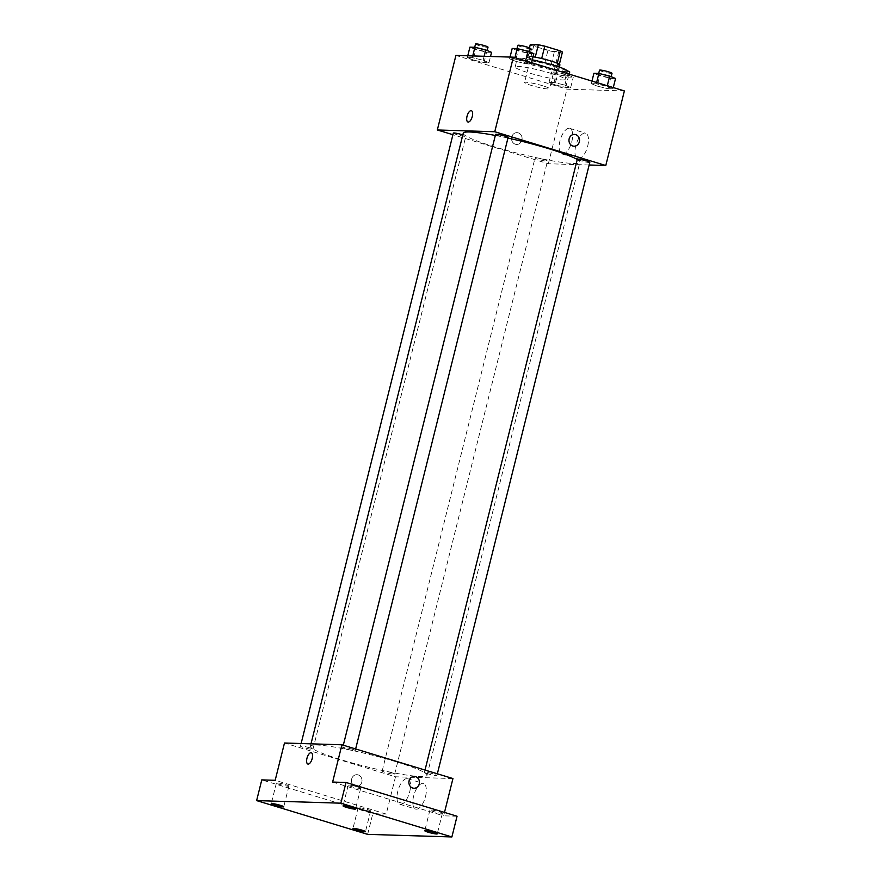 <?xml version="1.0" encoding="UTF-8"?>
<svg xmlns="http://www.w3.org/2000/svg" width="881" height="881" viewBox="0 0 881 881"><rect width="100%" height="100%" fill="white"/><g stroke="black" fill="none" stroke-linecap="round" stroke-linejoin="round"><path stroke-width="0.66" stroke-dasharray="4.41 3.3" d="M542.795 85.787A12.874 1.355 -166 0 0 524.558 82.495A12.874 1.355 -166 0 0 536.727 86.922A12.874 1.355 -166 0 0 549.546 88.728A12.874 1.355 -166 0 0 542.795 85.787M552.09 48.499A12.874 1.355 -166 0 0 533.853 45.217A12.874 1.355 -166 0 0 546.022 49.644A12.874 1.355 -166 0 0 558.84 51.439A12.874 1.355 -166 0 0 552.09 48.499M562.408 52.111L554.347 51.858A16.618 1.751 -166 0 1 547.916 50.503L532.333 45.768A16.618 1.751 -166 0 1 530.285 44.546M529.459 47.893L527.19 56.968L535.263 57.155M541.694 58.52L557.288 63.212M541.683 58.575A16.618 1.751 -166 0 0 535.252 57.221M527.19 56.968A16.618 1.751 -166 0 0 529.239 58.19L532.333 45.768M557.255 63.311A16.618 1.751 -166 0 1 559.303 64.533L551.242 64.291A16.618 1.751 -166 0 1 544.81 62.936L529.239 58.19M559.909 64.908A17.168 1.806 14 0 1 542.806 62.507A17.168 1.806 14 0 1 526.585 56.604A17.168 1.806 14 0 1 528.446 56.252A17.168 1.806 14 0 1 533.049 56.769M527.411 60.393A17.168 1.806 -166 0 0 525.55 60.745A17.168 1.806 -166 0 0 541.782 66.648A17.168 1.806 -166 0 0 558.873 69.048A17.168 1.806 -166 0 0 549.876 65.128A17.168 1.806 -166 0 0 527.411 60.393M551.242 64.291L554.347 51.858M544.81 62.936L547.916 50.503M532.278 59.886A25.758 2.709 -166 0 0 517.224 58.664A25.758 2.709 -166 0 0 541.562 67.529A25.758 2.709 -166 0 0 567.21 71.13M551.638 73.53A25.758 2.709 -166 0 0 515.154 66.945A25.758 2.709 -166 0 0 539.491 75.81A25.758 2.709 -166 0 0 565.139 79.411A25.758 2.709 -166 0 0 551.638 73.53M473.185 59.952L467.337 57.496L472.315 57.65L483.129 60.26L488.966 62.716L483.999 62.562L473.185 59.952L467.337 57.496L472.315 57.65L483.129 60.26L488.966 62.716L483.999 62.562L473.185 59.952L475.762 49.6L469.925 47.145M554.898 84.807L549.05 82.351L554.028 82.506L564.842 85.105L570.679 87.56L565.712 87.417L554.898 84.807L549.05 82.351L554.028 82.506L564.842 85.105L570.679 87.56L565.712 87.417L554.898 84.807L557.475 74.445L551.638 71.989L556.616 72.143L567.43 74.753L573.267 77.209L568.289 77.054L557.475 74.445M624.376 90.941L566.946 89.179L455.918 55.415M515.451 61.252L509.614 58.796L514.592 58.95L525.406 61.56L531.243 64.016L526.265 63.861L515.451 61.252L509.614 58.796L514.592 58.95L525.406 61.56L531.243 64.016L526.265 63.861L515.451 61.252L518.039 50.9L512.202 48.444M597.164 86.107L591.327 83.651L596.305 83.794L607.119 86.404L612.956 88.86L607.978 88.717L597.164 86.107L591.327 83.651L596.305 83.794L607.119 86.404L612.956 88.86L607.978 88.717L597.164 86.107L599.752 75.744L593.915 73.288M507.952 138.053A60.095 6.321 -166 0 0 495.331 135.465M463.252 133.196A60.095 6.321 -166 0 0 520.032 153.867A60.095 6.321 -166 0 0 579.874 162.28A60.095 6.321 -166 0 0 577.242 159.516M589.147 164.989L548.356 163.745L452.922 134.716M544.15 159.604A6.442 0.672 -166 0 0 535.031 157.963A6.442 0.672 -166 0 0 541.11 160.177A6.442 0.672 -166 0 0 547.53 161.069A6.442 0.672 -166 0 0 544.15 159.604M453.319 133.108A6.442 0.672 -166 0 0 459.397 135.322A6.442 0.672 -166 0 0 465.818 136.225A6.442 0.672 -166 0 0 462.833 134.87M495.596 134.408A6.442 0.672 -166 0 0 501.674 136.621A6.442 0.672 -166 0 0 508.084 137.524M589.796 162.368A6.442 0.672 14 0 1 580.678 160.727A6.442 0.672 14 0 1 577.308 159.252M548.356 163.745L566.946 89.179M587.682 146.169A13.369 5.793 -73.1 0 0 585.612 133.196A13.369 5.793 -73.1 0 0 576.174 144.297A13.369 5.793 -73.1 0 0 577.826 158.767A13.369 5.793 -73.1 0 0 587.682 146.169M518.226 132.855A5.903 5.286 91.8 0 0 516.993 132.646A5.903 5.286 91.8 0 0 511.531 138.383A5.903 5.286 91.8 0 0 516.629 144.451A5.903 5.286 91.8 0 0 522.026 139.407A5.903 5.286 91.8 0 0 518.226 132.855A5.903 5.286 91.8 0 0 516.993 132.646A5.903 5.286 91.8 0 0 511.531 138.383A5.903 5.286 91.8 0 0 516.629 144.451A5.903 5.286 91.8 0 0 522.037 139.407A5.903 5.286 91.8 0 0 518.226 132.855M574.071 146.213L574.071 146.213A5.903 5.286 -88.2 0 1 572.826 146.015A5.903 5.286 -88.2 0 1 569.027 139.451A5.903 5.286 -88.2 0 1 574.423 134.419L574.434 134.419M571.868 141.356A13.369 5.793 -73.1 0 0 569.798 128.384A13.369 5.793 -73.1 0 0 560.36 139.484A13.369 5.793 -73.1 0 0 562.023 153.966A13.369 5.793 -73.1 0 0 571.868 141.356M471.379 110.709L471.379 110.709A5.903 2.555 106.9 0 1 472.304 116.446A5.903 2.555 106.9 0 1 467.954 122.007L467.943 122.007M395.514 761.602A60.095 6.321 -166 0 0 310.398 746.24A60.095 6.321 -166 0 0 367.179 766.911A60.095 6.321 -166 0 0 427.021 775.324A60.095 6.321 -166 0 0 395.514 761.602M427.836 773.771A6.442 0.672 14 0 1 424.455 772.296A6.442 0.672 14 0 1 430.864 773.199A6.442 0.672 14 0 1 436.954 775.412A6.442 0.672 14 0 1 427.836 773.771M309.594 747.793A6.442 0.672 -166 0 0 300.465 746.152A6.442 0.672 -166 0 0 306.555 748.365A6.442 0.672 -166 0 0 312.964 749.268A6.442 0.672 -166 0 0 309.594 747.793M351.86 749.092A6.442 0.672 -166 0 0 342.742 747.451A6.442 0.672 -166 0 0 348.832 749.665A6.442 0.672 -166 0 0 355.241 750.568A6.442 0.672 -166 0 0 351.86 749.092M391.307 772.648A6.442 0.672 -166 0 0 382.178 770.996A6.442 0.672 -166 0 0 388.268 773.221A6.442 0.672 -166 0 0 394.677 774.113A6.442 0.672 -166 0 0 391.307 772.648M452.944 778.551L395.503 776.789L284.486 743.013M457.052 816.235L443.65 815.828L444.498 812.425M367.641 834.362L372.806 813.648L261.778 779.883M395.503 776.789L386.208 814.066L372.806 813.648M425.534 796.49A13.369 5.793 -73.1 0 0 423.464 783.517A13.369 5.793 -73.1 0 0 414.026 794.618A13.369 5.793 -73.1 0 0 415.689 809.088A13.369 5.793 -73.1 0 0 425.534 796.49M386.208 814.066L275.18 780.302M358.149 774.895A5.903 5.286 91.8 0 0 356.915 774.685A5.903 5.286 91.8 0 0 351.453 780.423A5.903 5.286 91.8 0 0 356.552 786.491A5.903 5.286 91.8 0 0 361.948 781.447A5.903 5.286 91.8 0 0 358.149 774.895A5.903 5.286 91.8 0 0 356.915 774.685A5.903 5.286 91.8 0 0 351.453 780.423A5.903 5.286 91.8 0 0 356.552 786.491A5.903 5.286 91.8 0 0 361.959 781.447A5.903 5.286 91.8 0 0 358.149 774.895M332.622 782.064L443.65 815.828M413.993 788.253L413.982 788.253A5.903 5.286 -88.2 0 1 412.749 788.043A5.903 5.286 -88.2 0 1 408.949 781.491A5.903 5.286 -88.2 0 1 414.345 776.458L414.356 776.458M409.731 791.678A13.369 5.793 -73.1 0 0 407.65 778.705A13.369 5.793 -73.1 0 0 398.223 789.805A13.369 5.793 -73.1 0 0 399.875 804.287A13.369 5.793 -73.1 0 0 409.731 791.678M311.301 752.748L311.301 752.748A5.903 2.555 106.9 0 1 312.215 758.475A5.903 2.555 106.9 0 1 307.865 764.047L307.865 764.047M288.208 786.226A6.442 0.672 -166 0 0 288.913 786.094A6.442 0.672 -166 0 0 282.823 783.881A6.442 0.672 -166 0 0 276.414 782.978A6.442 0.672 -166 0 0 281.105 784.828A6.442 0.672 -166 0 0 288.208 786.226M369.921 811.071A6.442 0.672 -166 0 0 370.626 810.938A6.442 0.672 -166 0 0 364.536 808.725A6.442 0.672 -166 0 0 358.127 807.833A6.442 0.672 -166 0 0 362.818 809.672A6.442 0.672 -166 0 0 369.921 811.071M360.01 788.429A6.442 0.672 -166 0 0 360.703 788.297A6.442 0.672 -166 0 0 354.625 786.083A6.442 0.672 -166 0 0 348.215 785.18A6.442 0.672 -166 0 0 352.907 787.03A6.442 0.672 -166 0 0 360.01 788.429M441.722 813.284A6.442 0.672 -166 0 0 442.416 813.152A6.442 0.672 -166 0 0 436.337 810.938A6.442 0.672 -166 0 0 429.928 810.035A6.442 0.672 -166 0 0 434.619 811.886A6.442 0.672 -166 0 0 441.722 813.284M615.544 78.508L610.566 78.354L599.752 75.744M607.593 75.986A6.442 0.672 -166 0 0 598.474 74.345A6.442 0.672 -166 0 0 604.564 76.559A6.442 0.672 -166 0 0 610.973 77.462A6.442 0.672 -166 0 0 607.593 75.986M591.327 83.651L591.966 81.085M596.305 83.794L596.624 82.506M607.119 86.404L607.284 85.743M612.956 88.86L613.275 87.571M607.978 88.717L610.566 78.354M599.509 70.205A6.442 0.672 -166 0 0 605.599 72.418A6.442 0.672 -166 0 0 612.009 73.31M565.327 74.687A6.442 0.672 -166 0 0 556.197 73.046A6.442 0.672 -166 0 0 562.287 75.259A6.442 0.672 -166 0 0 568.697 76.162A6.442 0.672 -166 0 0 565.327 74.687M549.05 82.351L551.638 71.989M554.028 82.506L556.616 72.143M564.842 85.105L567.43 74.753M570.679 87.56L573.267 77.209M565.712 87.417L568.289 77.054M567.122 70.788A6.442 0.672 -166 0 0 566.351 70.546A6.442 0.672 -166 0 0 557.233 68.905A6.442 0.672 -166 0 0 563.322 71.119A6.442 0.672 -166 0 0 569.732 72.022M533.831 53.653L528.853 53.51L518.039 50.9M525.88 51.142A6.442 0.672 -166 0 0 516.762 49.49A6.442 0.672 -166 0 0 522.851 51.704A6.442 0.672 -166 0 0 529.261 52.607A6.442 0.672 -166 0 0 525.88 51.142M509.614 58.796L510.044 57.078M514.592 58.95L514.911 57.65M525.406 61.56L525.572 60.899M531.243 64.016L531.562 62.716M526.265 63.861L528.853 53.51M517.797 45.349A6.442 0.672 -166 0 0 523.887 47.563A6.442 0.672 -166 0 0 530.296 48.466M491.554 52.353L486.576 52.21L475.762 49.6M483.614 49.843A6.442 0.672 -166 0 0 474.485 48.191A6.442 0.672 -166 0 0 480.574 50.404A6.442 0.672 -166 0 0 486.984 51.307A6.442 0.672 -166 0 0 483.614 49.843M467.337 57.496L467.767 55.778M472.315 57.65L472.745 55.932M483.129 60.26L484.121 56.285M488.966 62.716L490.53 56.483M483.999 62.562L486.576 52.21M475.52 44.05A6.442 0.672 -166 0 0 481.61 46.264A6.442 0.672 -166 0 0 488.019 47.167M533.853 45.217L524.558 82.495M558.84 51.439L549.546 88.728M558.873 69.048L559.369 67.088M525.55 60.745L526.585 56.604M565.139 79.411L566.648 73.387M515.154 66.945L517.224 58.664M562.023 153.966L577.826 158.767M569.798 128.384L585.612 133.196M427.021 775.324L579.874 162.28M310.398 746.24L311.004 743.828M425.016 770.06L424.455 772.296M437.35 773.804L436.954 775.412M312.964 749.268L465.818 136.225M300.465 746.152L301.126 743.531M355.241 750.568L355.638 748.96M342.742 747.451L343.304 745.205M394.677 774.113L547.53 161.069M382.178 770.996L535.031 157.963M399.875 804.287L415.689 809.088M407.65 778.705L423.464 783.517M276.414 782.978L271.249 803.692M288.913 786.094L283.748 806.798M348.215 785.18L343.05 805.895M360.703 788.297L355.539 809.011M429.928 810.035L424.763 830.739M442.416 813.152L437.251 833.855M358.127 807.833L352.962 828.536M370.626 810.938L365.461 831.653M610.973 77.462L611.172 76.669M598.474 74.345L598.706 73.442M568.697 76.162L569.192 74.158M556.197 73.046L557.233 68.905M529.261 52.607L529.459 51.825M516.762 49.49L516.993 48.587M486.984 51.307L487.182 50.525M474.485 48.191L474.716 47.288"/><path stroke-width="1.32" d="M529.459 47.893L530.285 44.546L538.346 44.788A16.618 1.751 -166 0 1 544.777 46.153L560.36 50.889A16.618 1.751 -166 0 1 562.408 52.111L559.38 64.258M535.263 57.155L538.346 44.788M557.288 63.212L560.36 50.889M541.694 58.52L544.777 46.153M533.049 56.769A17.168 1.806 14 0 1 550.79 60.954A17.168 1.806 14 0 1 559.909 64.908L559.369 67.088M566.648 73.387L567.21 71.13A25.758 2.709 -166 0 0 553.709 65.249A25.758 2.709 -166 0 0 532.278 59.886M452.922 134.716L437.328 129.97L455.918 55.415L513.359 57.177L624.376 90.941L605.787 165.507L589.147 164.989M437.328 129.97L494.77 131.743L513.359 57.177M472.293 116.435A5.903 2.555 106.9 0 1 467.943 122.007A5.903 2.555 106.9 0 1 467.216 115.609A5.903 2.555 106.9 0 1 471.379 110.709A5.903 2.555 106.9 0 1 472.293 116.435M577.242 159.516A60.095 6.321 -166 0 0 548.367 148.559A60.095 6.321 -166 0 0 507.952 138.053M495.331 135.465A60.095 6.321 -166 0 0 463.252 133.196L311.004 743.828M494.77 131.743L605.787 165.507M462.833 134.87A6.442 0.672 -166 0 0 462.437 134.749A6.442 0.672 -166 0 0 453.319 133.108L301.126 743.531M355.638 748.96L508.084 137.524A6.442 0.672 -166 0 0 504.714 136.048A6.442 0.672 -166 0 0 495.596 134.408L343.304 745.205M425.016 770.06L577.308 159.252A6.442 0.672 14 0 1 583.718 160.155A6.442 0.672 14 0 1 589.796 162.368L437.35 773.804M572.826 146.015A5.903 5.286 -88.2 0 1 569.027 139.451A5.903 5.286 -88.2 0 1 574.434 134.419A5.903 5.286 -88.2 0 1 579.533 140.475A5.903 5.286 -88.2 0 1 574.071 146.213A5.903 5.286 -88.2 0 1 572.826 146.015M574.423 134.419A5.903 5.286 -88.2 0 1 579.522 140.475A5.903 5.286 -88.2 0 1 574.071 146.213M467.954 122.007A5.903 2.555 106.9 0 1 467.216 115.62A5.903 2.555 106.9 0 1 471.379 110.709M256.624 800.598L340.859 803.186L451.887 836.95L367.641 834.362L256.624 800.598L261.778 779.883L275.18 780.302L284.486 743.013L341.916 744.786L452.944 778.551L444.498 812.425M340.859 803.186L346.024 782.471L457.052 816.235L451.887 836.95M341.916 744.786L332.622 782.064L346.024 782.471M312.215 758.475A5.903 2.555 106.9 0 1 307.865 764.047A5.903 2.555 106.9 0 1 307.139 757.649A5.903 2.555 106.9 0 1 311.301 752.748A5.903 2.555 106.9 0 1 312.215 758.475M412.749 788.043A5.903 5.286 -88.2 0 1 408.949 781.491A5.903 5.286 -88.2 0 1 414.356 776.458A5.903 5.286 -88.2 0 1 419.455 782.515A5.903 5.286 -88.2 0 1 413.993 788.253A5.903 5.286 -88.2 0 1 412.749 788.043M414.345 776.458A5.903 5.286 -88.2 0 1 419.444 782.515A5.903 5.286 -88.2 0 1 413.982 788.253M307.865 764.047A5.903 2.555 106.9 0 1 307.139 757.649A5.903 2.555 106.9 0 1 311.301 752.748M353.655 828.404A6.442 0.672 14 0 1 360.77 829.803A6.442 0.672 14 0 1 365.461 831.653A6.442 0.672 14 0 1 364.756 831.785A6.442 0.672 14 0 1 357.653 830.387A6.442 0.672 14 0 1 352.962 828.536A6.442 0.672 14 0 1 353.655 828.404M425.457 830.618A6.442 0.672 14 0 1 432.56 832.005A6.442 0.672 14 0 1 437.251 833.855A6.442 0.672 14 0 1 436.558 833.988A6.442 0.672 14 0 1 429.454 832.589A6.442 0.672 14 0 1 424.763 830.739A6.442 0.672 14 0 1 425.457 830.618M343.744 805.763A6.442 0.672 14 0 1 350.847 807.161A6.442 0.672 14 0 1 355.539 809.011A6.442 0.672 14 0 1 354.845 809.143A6.442 0.672 14 0 1 347.742 807.745A6.442 0.672 14 0 1 343.05 805.895A6.442 0.672 14 0 1 343.744 805.763M271.943 803.56A6.442 0.672 14 0 1 279.057 804.948A6.442 0.672 14 0 1 283.748 806.798A6.442 0.672 14 0 1 283.043 806.93A6.442 0.672 14 0 1 275.94 805.531A6.442 0.672 14 0 1 271.249 803.692A6.442 0.672 14 0 1 271.943 803.56M591.966 81.085L593.915 73.288L598.882 73.442L609.696 76.052L615.544 78.508L613.275 87.571M596.624 82.506L598.882 73.442M607.284 85.743L609.696 76.052M611.172 76.669L612.009 73.31A6.442 0.672 -166 0 0 608.628 71.846A6.442 0.672 -166 0 0 599.509 70.205L598.706 73.442M569.192 74.158L569.732 72.022A6.442 0.672 -166 0 0 567.122 70.788M510.044 57.078L512.202 48.444L517.169 48.587L527.983 51.197L533.831 53.653L531.562 62.716M514.911 57.65L517.169 48.587M525.572 60.899L527.983 51.197M529.459 51.825L530.296 48.466A6.442 0.672 -166 0 0 526.915 46.99A6.442 0.672 -166 0 0 517.797 45.349L516.993 48.587M467.767 55.778L469.925 47.145L474.903 47.299L485.717 49.898L491.554 52.353L490.53 56.483M472.745 55.932L474.903 47.299M484.121 56.285L485.717 49.898M487.182 50.525L488.019 47.167A6.442 0.672 -166 0 0 484.638 45.691A6.442 0.672 -166 0 0 475.52 44.05L474.716 47.288"/></g></svg>
